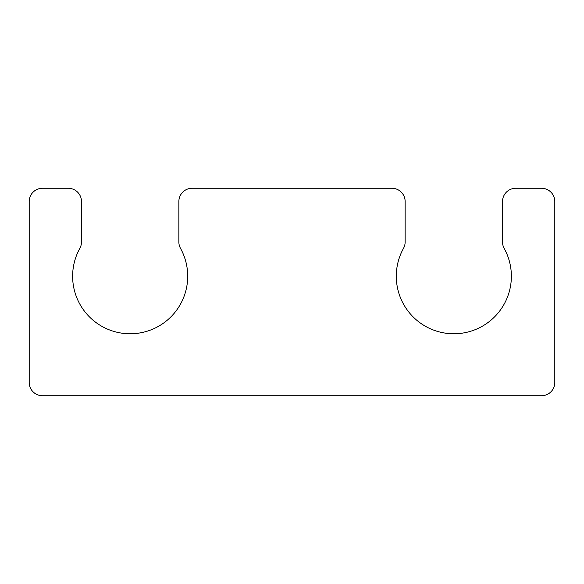 <?xml version="1.0" encoding="UTF-8"?>
<svg xmlns="http://www.w3.org/2000/svg" width="584" height="584" viewBox="0 0 584 584"><rect width="100%" height="100%" fill="white"/><g stroke="black" fill="none" stroke-linecap="round" stroke-linejoin="round"><path stroke-width="0.88" d="M405.143 241.944L405.143 201.538A13.279 13.279 0 0 0 391.864 188.26L192.136 188.26A13.279 13.279 0 0 0 178.857 201.538L178.857 241.944A13.279 13.279 0 0 0 180.514 248.375A57.539 57.539 0 0 1 130.166 333.771A57.539 57.539 0 0 1 79.825 248.368A13.279 13.279 0 0 0 81.49 241.944L81.49 201.538A13.279 13.279 0 0 0 68.211 188.26L42.479 188.26A13.279 13.279 0 0 0 29.2 201.538L29.2 382.462A13.279 13.279 0 0 0 42.479 395.74L541.521 395.74A13.279 13.279 0 0 0 554.8 382.462L554.8 201.538A13.279 13.279 0 0 0 541.521 188.26L515.789 188.26A13.279 13.279 0 0 0 502.51 201.538L502.51 241.944A13.279 13.279 0 0 0 504.174 248.368A57.539 57.539 0 0 1 453.834 333.771A57.539 57.539 0 0 1 403.486 248.375A13.279 13.279 0 0 0 405.143 241.944"/></g></svg>
